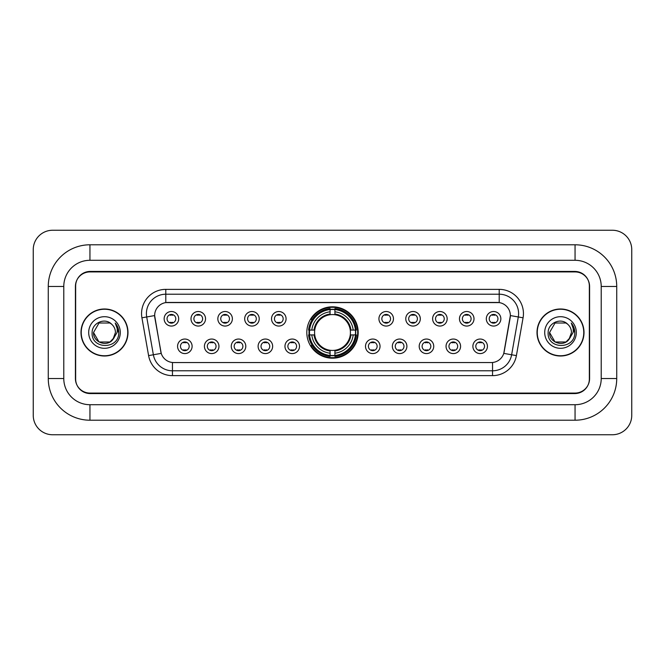 <?xml version="1.0" encoding="UTF-8"?>
<svg xmlns="http://www.w3.org/2000/svg" width="665" height="665" viewBox="0 0 665 665"><rect width="100%" height="100%" fill="white"/><g stroke="black" fill="none" stroke-linecap="round" stroke-linejoin="round"><path stroke-width="1" d="M306.814 332.5A25.686 25.686 0 0 0 332.5 358.186A25.686 25.686 0 0 0 358.186 332.5A25.686 25.686 0 0 0 332.5 306.814A25.686 25.686 0 0 0 306.814 332.5M218.951 346.315A7.265 7.265 0 0 1 211.686 353.581A7.265 7.265 0 0 1 204.413 346.315A7.265 7.265 0 0 1 211.686 339.042A7.265 7.265 0 0 1 218.951 346.315M207.322 346.315A4.364 4.364 0 0 0 211.686 350.671A4.364 4.364 0 0 0 216.05 346.315A4.364 4.364 0 0 0 211.686 341.951A4.364 4.364 0 0 0 207.322 346.315M245.801 346.315A7.265 7.265 0 0 1 238.535 353.581A7.265 7.265 0 0 1 231.262 346.315A7.265 7.265 0 0 1 238.535 339.042A7.265 7.265 0 0 1 245.801 346.315M234.171 346.315A4.364 4.364 0 0 0 238.535 350.671A4.364 4.364 0 0 0 242.891 346.315A4.364 4.364 0 0 0 238.535 341.951A4.364 4.364 0 0 0 234.171 346.315M272.65 346.315A7.265 7.265 0 0 1 265.385 353.581A7.265 7.265 0 0 1 258.111 346.315A7.265 7.265 0 0 1 265.385 339.042A7.265 7.265 0 0 1 272.65 346.315M261.021 346.315A4.364 4.364 0 0 0 265.385 350.671A4.364 4.364 0 0 0 269.741 346.315A4.364 4.364 0 0 0 265.385 341.951A4.364 4.364 0 0 0 261.021 346.315M299.499 346.315A7.265 7.265 0 0 1 292.226 353.581A7.265 7.265 0 0 1 284.961 346.315A7.265 7.265 0 0 1 292.226 339.042A7.265 7.265 0 0 1 299.499 346.315M287.87 346.315A4.364 4.364 0 0 0 292.226 350.671A4.364 4.364 0 0 0 296.59 346.315A4.364 4.364 0 0 0 292.226 341.951A4.364 4.364 0 0 0 287.87 346.315M380.039 346.315A7.265 7.265 0 0 1 372.774 353.581A7.265 7.265 0 0 1 365.501 346.315A7.265 7.265 0 0 1 372.774 339.042A7.265 7.265 0 0 1 380.039 346.315M368.41 346.315A4.364 4.364 0 0 0 372.774 350.671A4.364 4.364 0 0 0 377.13 346.315A4.364 4.364 0 0 0 372.774 341.951A4.364 4.364 0 0 0 368.41 346.315M406.889 346.315A7.265 7.265 0 0 1 399.615 353.581A7.265 7.265 0 0 1 392.35 346.315A7.265 7.265 0 0 1 399.615 339.042A7.265 7.265 0 0 1 406.889 346.315M395.259 346.315A4.364 4.364 0 0 0 399.615 350.671A4.364 4.364 0 0 0 403.979 346.315A4.364 4.364 0 0 0 399.615 341.951A4.364 4.364 0 0 0 395.259 346.315M433.738 346.315A7.265 7.265 0 0 1 426.464 353.581A7.265 7.265 0 0 1 419.199 346.315A7.265 7.265 0 0 1 426.464 339.042A7.265 7.265 0 0 1 433.738 346.315M422.109 346.315A4.364 4.364 0 0 0 426.464 350.671A4.364 4.364 0 0 0 430.829 346.315A4.364 4.364 0 0 0 426.464 341.951A4.364 4.364 0 0 0 422.109 346.315M460.587 346.315A7.265 7.265 0 0 1 453.314 353.581A7.265 7.265 0 0 1 446.049 346.315A7.265 7.265 0 0 1 453.314 339.042A7.265 7.265 0 0 1 460.587 346.315M448.95 346.315A4.364 4.364 0 0 0 453.314 350.671A4.364 4.364 0 0 0 457.678 346.315A4.364 4.364 0 0 0 453.314 341.951A4.364 4.364 0 0 0 448.95 346.315M487.428 346.315A7.265 7.265 0 0 1 480.163 353.581A7.265 7.265 0 0 1 472.89 346.315A7.265 7.265 0 0 1 480.163 339.042A7.265 7.265 0 0 1 487.428 346.315M475.799 346.315A4.364 4.364 0 0 0 480.163 350.671A4.364 4.364 0 0 0 484.527 346.315A4.364 4.364 0 0 0 480.163 341.951A4.364 4.364 0 0 0 475.799 346.315M192.11 346.315A7.265 7.265 0 0 1 184.837 353.581A7.265 7.265 0 0 1 177.572 346.315A7.265 7.265 0 0 1 184.837 339.042A7.265 7.265 0 0 1 192.11 346.315M180.473 346.315A4.364 4.364 0 0 0 184.837 350.671A4.364 4.364 0 0 0 189.201 346.315A4.364 4.364 0 0 0 184.837 341.951A4.364 4.364 0 0 0 180.473 346.315M205.535 318.784A7.265 7.265 0 0 1 198.261 326.058A7.265 7.265 0 0 1 190.996 318.784A7.265 7.265 0 0 1 198.261 311.519A7.265 7.265 0 0 1 205.535 318.784M193.897 318.784A4.364 4.364 0 0 0 198.261 323.148A4.364 4.364 0 0 0 202.626 318.784A4.364 4.364 0 0 0 198.261 314.42A4.364 4.364 0 0 0 193.897 318.784M232.376 318.784A7.265 7.265 0 0 1 225.111 326.058A7.265 7.265 0 0 1 217.837 318.784A7.265 7.265 0 0 1 225.111 311.519A7.265 7.265 0 0 1 232.376 318.784M220.747 318.784A4.364 4.364 0 0 0 225.111 323.148A4.364 4.364 0 0 0 229.475 318.784A4.364 4.364 0 0 0 225.111 314.42A4.364 4.364 0 0 0 220.747 318.784M259.225 318.784A7.265 7.265 0 0 1 251.96 326.058A7.265 7.265 0 0 1 244.687 318.784A7.265 7.265 0 0 1 251.96 311.519A7.265 7.265 0 0 1 259.225 318.784M247.596 318.784A4.364 4.364 0 0 0 251.96 323.148A4.364 4.364 0 0 0 256.316 318.784A4.364 4.364 0 0 0 251.96 314.42A4.364 4.364 0 0 0 247.596 318.784M286.075 318.784A7.265 7.265 0 0 1 278.801 326.058A7.265 7.265 0 0 1 271.536 318.784A7.265 7.265 0 0 1 278.801 311.519A7.265 7.265 0 0 1 286.075 318.784M274.446 318.784A4.364 4.364 0 0 0 278.801 323.148A4.364 4.364 0 0 0 283.165 318.784A4.364 4.364 0 0 0 278.801 314.42A4.364 4.364 0 0 0 274.446 318.784M393.464 318.784A7.265 7.265 0 0 1 386.199 326.058A7.265 7.265 0 0 1 378.925 318.784A7.265 7.265 0 0 1 386.199 311.519A7.265 7.265 0 0 1 393.464 318.784M381.835 318.784A4.364 4.364 0 0 0 386.199 323.148A4.364 4.364 0 0 0 390.555 318.784A4.364 4.364 0 0 0 386.199 314.42A4.364 4.364 0 0 0 381.835 318.784M420.313 318.784A7.265 7.265 0 0 1 413.04 326.058A7.265 7.265 0 0 1 405.775 318.784A7.265 7.265 0 0 1 413.04 311.519A7.265 7.265 0 0 1 420.313 318.784M408.684 318.784A4.364 4.364 0 0 0 413.04 323.148A4.364 4.364 0 0 0 417.404 318.784A4.364 4.364 0 0 0 413.04 314.42A4.364 4.364 0 0 0 408.684 318.784M447.163 318.784A7.265 7.265 0 0 1 439.889 326.058A7.265 7.265 0 0 1 432.624 318.784A7.265 7.265 0 0 1 439.889 311.519A7.265 7.265 0 0 1 447.163 318.784M435.525 318.784A4.364 4.364 0 0 0 439.889 323.148A4.364 4.364 0 0 0 444.253 318.784A4.364 4.364 0 0 0 439.889 314.42A4.364 4.364 0 0 0 435.525 318.784M474.004 318.784A7.265 7.265 0 0 1 466.739 326.058A7.265 7.265 0 0 1 459.465 318.784A7.265 7.265 0 0 1 466.739 311.519A7.265 7.265 0 0 1 474.004 318.784M462.375 318.784A4.364 4.364 0 0 0 466.739 323.148A4.364 4.364 0 0 0 471.103 318.784A4.364 4.364 0 0 0 466.739 314.42A4.364 4.364 0 0 0 462.375 318.784M500.853 318.784A7.265 7.265 0 0 1 493.588 326.058A7.265 7.265 0 0 1 486.315 318.784A7.265 7.265 0 0 1 493.588 311.519A7.265 7.265 0 0 1 500.853 318.784M489.224 318.784A4.364 4.364 0 0 0 493.588 323.148A4.364 4.364 0 0 0 497.944 318.784A4.364 4.364 0 0 0 493.588 314.42A4.364 4.364 0 0 0 489.224 318.784M178.686 318.784A7.265 7.265 0 0 1 171.412 326.058A7.265 7.265 0 0 1 164.147 318.784A7.265 7.265 0 0 1 171.412 311.519A7.265 7.265 0 0 1 178.686 318.784M167.056 318.784A4.364 4.364 0 0 0 171.412 323.148A4.364 4.364 0 0 0 175.776 318.784A4.364 4.364 0 0 0 171.412 314.42A4.364 4.364 0 0 0 167.056 318.784M148.594 355.609L141.928 317.803A24.231 24.231 0 0 1 165.793 289.366L499.207 289.366A24.231 24.231 0 0 1 523.072 317.803L516.406 355.609A24.231 24.231 0 0 1 492.541 375.634L172.459 375.634A24.231 24.231 0 0 1 148.594 355.609L161.229 353.381L154.845 317.812A13.084 13.084 0 0 1 167.73 302.45L497.27 302.45A13.084 13.084 0 0 1 510.155 317.812L504.17 351.735A13.084 13.084 0 0 1 491.285 362.55L173.715 362.55A13.084 13.084 0 0 1 160.83 351.735L154.646 315.567L146.699 316.964A19.385 19.385 0 0 1 165.793 294.213L499.207 294.213A19.385 19.385 0 0 1 518.301 316.964L511.634 354.769A19.385 19.385 0 0 1 492.541 370.787L172.459 370.787A19.385 19.385 0 0 1 153.366 354.769L146.699 316.964A19.385 19.385 0 0 1 146.408 313.597M309.125 334.919A23.508 23.508 0 0 1 309.125 330.081M89.95 244.787L89.95 260.289L575.05 260.289L575.05 244.787A41.679 41.679 0 0 1 616.729 286.465A41.679 41.679 0 0 0 575.05 244.787L89.95 244.787A41.679 41.679 0 0 0 48.271 286.465L48.271 378.535A41.679 41.679 0 0 0 89.95 420.214L575.05 420.214A41.679 41.679 0 0 0 616.729 378.535L616.729 286.465L601.218 286.465A26.168 26.168 0 0 0 575.05 260.289L89.95 260.289A26.168 26.168 0 0 0 63.782 286.465L63.782 378.535A26.168 26.168 0 0 0 89.95 404.711L575.05 404.711A26.168 26.168 0 0 0 601.218 378.535L601.218 286.465L601.218 378.535L616.729 378.535M575.05 271.927L89.95 271.927A14.539 14.539 0 0 0 75.411 286.465L75.411 378.535A14.539 14.539 0 0 0 89.95 393.073L575.05 393.073A14.539 14.539 0 0 0 589.589 378.535L589.589 286.465A14.539 14.539 0 0 0 575.05 271.927M631.75 249.633A19.385 19.385 0 0 0 612.365 230.248L52.635 230.248A19.385 19.385 0 0 0 33.25 249.633L33.25 415.367A19.385 19.385 0 0 0 52.635 434.752L612.365 434.752A19.385 19.385 0 0 0 631.75 415.367L631.75 249.633M80.989 332.5A23.508 23.508 0 0 0 104.488 356.008A23.508 23.508 0 0 0 127.996 332.5A23.508 23.508 0 0 0 104.488 308.992A23.508 23.508 0 0 0 80.989 332.5M537.004 332.5A23.508 23.508 0 0 0 560.512 356.008A23.508 23.508 0 0 0 584.011 332.5A23.508 23.508 0 0 0 560.512 308.992A23.508 23.508 0 0 0 537.004 332.5M165.793 289.366L165.793 302.6L499.207 302.6L499.207 289.366M154.646 315.543L154.787 313.597M491.285 362.55L173.715 362.55M523.072 317.803L510.354 315.567L503.771 353.381L516.406 355.609M589.348 285.975A14.539 14.539 0 0 0 574.809 271.436L90.191 271.436A14.539 14.539 0 0 0 75.652 285.975L75.652 379.025A14.539 14.539 0 0 0 90.191 393.564L574.809 393.564A14.539 14.539 0 0 0 589.348 379.025L589.348 285.975L589.348 379.025M75.652 285.975L75.652 379.025M127.747 332.5A23.258 23.258 0 0 0 104.488 309.242A23.258 23.258 0 0 0 81.23 332.5A23.258 23.258 0 0 0 104.488 355.758A23.258 23.258 0 0 0 127.747 332.5M112.942 339.466L114.222 337.529L109.966 341.985L99.01 341.985L93.532 332.5C92.975 342.209 106.716 347.329 112.659 339.798L109.966 341.985L99.01 341.985L93.532 332.5L99.01 323.015L109.966 323.015L111.662 324.221C104.929 317.172 92.003 322.99 92.119 332.5C90.889 349.408 118.312 349.857 118.752 333.323L118.777 332.5C118.736 328.909 117.539 325.75 115.186 323.032C116.974 325.966 117.605 329.125 117.082 332.5L112.959 339.441L115.444 332.5C115.378 329.192 114.122 326.432 111.662 324.221L109.966 323.015L99.01 323.015L93.532 332.5L99.01 341.985L109.966 341.985L112.959 339.441M114.222 337.529L109.966 341.985L99.01 341.985L93.532 332.5M88.686 332.5A15.802 15.802 0 0 0 104.488 348.302A15.802 15.802 0 0 0 120.29 332.5A15.802 15.802 0 0 0 104.488 316.698A15.802 15.802 0 0 0 88.686 332.5M115.294 323.157L118.769 332.916M583.77 332.5A23.258 23.258 0 0 0 560.512 309.242A23.258 23.258 0 0 0 537.254 332.5A23.258 23.258 0 0 0 560.512 355.758A23.258 23.258 0 0 0 583.77 332.5M568.849 339.607L565.99 341.985L555.034 341.985L549.556 332.5L555.034 323.015L565.99 323.015L567.686 324.221C560.952 317.172 548.027 322.99 548.143 332.5C546.913 349.408 574.327 349.857 574.776 333.323L574.801 332.5C574.76 328.909 573.562 325.75 571.21 323.032C572.997 325.966 573.629 329.125 573.097 332.5L568.982 339.441L571.468 332.5C571.401 329.192 570.146 326.432 567.686 324.221L565.99 323.015L555.034 323.015L549.556 332.5L555.034 341.985L565.99 341.985L568.849 339.607M570.246 337.529L565.99 341.985L555.034 341.985L549.556 332.5L555.034 341.985L565.99 341.985L570.246 337.529M549.556 332.5C548.999 342.209 562.731 347.329 568.683 339.798L568.982 339.441M544.71 332.5A15.802 15.802 0 0 0 560.512 348.302A15.802 15.802 0 0 0 576.314 332.5A15.802 15.802 0 0 0 560.512 316.698A15.802 15.802 0 0 0 544.71 332.5M571.318 323.157L574.793 332.916M172.626 315.268L172.626 314.595L172.626 315.268A3.716 3.716 0 0 0 170.198 315.268L170.198 314.595M170.198 322.974L170.198 322.301A3.716 3.716 0 0 0 172.626 322.301L172.626 322.974M199.475 315.268L199.475 314.595L199.475 315.268A3.716 3.716 0 0 0 197.048 315.268L197.048 314.595M197.048 322.974L197.048 322.301A3.716 3.716 0 0 0 199.475 322.301L199.475 322.974M226.324 315.268L226.324 314.595L226.324 315.268A3.716 3.716 0 0 0 223.897 315.268L223.897 314.595M223.897 322.974L223.897 322.301A3.716 3.716 0 0 0 226.324 322.301L226.324 322.974M253.166 315.268L253.166 314.595L253.166 315.268A3.716 3.716 0 0 0 250.747 315.268L250.747 314.595M250.747 322.974L250.747 322.301A3.716 3.716 0 0 0 253.166 322.301L253.166 322.974M280.015 315.268L280.015 314.595L280.015 315.268A3.716 3.716 0 0 0 277.596 315.268L277.596 314.595M277.596 322.974L277.596 322.301A3.716 3.716 0 0 0 280.015 322.301L280.015 322.974M387.404 315.268L387.404 314.595L387.404 315.268A3.716 3.716 0 0 0 384.985 315.268L384.985 314.595M384.985 322.974L384.985 322.301A3.716 3.716 0 0 0 387.404 322.301L387.404 322.974M414.253 315.268L414.253 314.595L414.253 315.268A3.716 3.716 0 0 0 411.835 315.268L411.835 314.595M411.835 322.974L411.835 322.301A3.716 3.716 0 0 0 414.253 322.301L414.253 322.974M441.103 315.268L441.103 314.595L441.103 315.268A3.716 3.716 0 0 0 438.676 315.268L438.676 314.595M438.676 322.974L438.676 322.301A3.716 3.716 0 0 0 441.103 322.301L441.103 322.974M467.952 315.268L467.952 314.595L467.952 315.268A3.716 3.716 0 0 0 465.525 315.268L465.525 314.595M465.525 322.974L465.525 322.301A3.716 3.716 0 0 0 467.952 322.301L467.952 322.974M494.802 315.268L494.802 314.595L494.802 315.268A3.716 3.716 0 0 0 492.374 315.268L492.374 314.595M492.374 322.974L492.374 322.301A3.716 3.716 0 0 0 494.802 322.301L494.802 322.974M183.623 350.505L183.623 349.823A3.716 3.716 0 0 0 186.05 349.823L186.05 350.505M186.05 342.118L186.05 342.799A3.716 3.716 0 0 0 183.623 342.799L183.623 342.118M210.472 350.505L210.472 349.823A3.716 3.716 0 0 0 212.9 349.823L212.9 350.505M212.9 342.118L212.9 342.799A3.716 3.716 0 0 0 210.472 342.799L210.472 342.118M237.322 350.505L237.322 349.823A3.716 3.716 0 0 0 239.741 349.823L239.741 350.505M239.741 342.118L239.741 342.799A3.716 3.716 0 0 0 237.322 342.799L237.322 342.118M264.171 350.505L264.171 349.823A3.716 3.716 0 0 0 266.59 349.823L266.59 350.505M266.59 342.118L266.59 342.799A3.716 3.716 0 0 0 264.171 342.799L264.171 342.118M291.021 350.505L291.021 349.823A3.716 3.716 0 0 0 293.44 349.823L293.44 350.505M293.44 342.118L293.44 342.799A3.716 3.716 0 0 0 291.021 342.799L291.021 342.118M371.56 350.505L371.56 349.823A3.716 3.716 0 0 0 373.979 349.823L373.979 350.505M373.979 342.118L373.979 342.799A3.716 3.716 0 0 0 371.56 342.799L371.56 342.118M398.41 350.505L398.41 349.823A3.716 3.716 0 0 0 400.829 349.823L400.829 350.505M400.829 342.118L400.829 342.799A3.716 3.716 0 0 0 398.41 342.799L398.41 342.118M425.259 350.505L425.259 349.823A3.716 3.716 0 0 0 427.678 349.823L427.678 350.505M427.678 342.118L427.678 342.799A3.716 3.716 0 0 0 425.259 342.799L425.259 342.118M452.1 350.505L452.1 349.823A3.716 3.716 0 0 0 454.527 349.823L454.527 350.505M454.527 342.118L454.527 342.799A3.716 3.716 0 0 0 452.1 342.799L452.1 342.118M478.95 350.505L478.95 349.823A3.716 3.716 0 0 0 481.377 349.823L481.377 350.505M481.377 342.118L481.377 342.799A3.716 3.716 0 0 0 478.95 342.799L478.95 342.118M334.919 355.443L334.919 356.415A24.04 24.04 0 0 0 356.415 334.919L355.443 334.919A23.067 23.067 0 0 1 334.919 355.443L334.919 353.198A20.839 20.839 0 0 0 353.198 334.919L350.264 334.919A17.93 17.93 0 0 0 334.919 314.736L334.919 309.558A23.067 23.067 0 0 1 355.443 330.081L356.415 330.081A24.04 24.04 0 0 0 334.919 308.585L334.919 309.558M309.558 334.919L308.585 334.919A24.04 24.04 0 0 0 330.081 356.415L330.081 355.443A23.067 23.067 0 0 1 309.558 334.919L311.802 334.919A20.839 20.839 0 0 0 330.081 353.198L330.081 350.264A17.93 17.93 0 0 0 350.264 334.919L350.979 334.919A18.637 18.637 0 0 1 334.919 350.979L334.919 353.198M330.081 309.558L330.081 308.585A24.04 24.04 0 0 0 308.585 330.081L309.558 330.081A23.067 23.067 0 0 1 330.081 309.558L330.081 311.802A20.839 20.839 0 0 0 311.802 330.081L314.736 330.081A17.93 17.93 0 0 0 330.081 350.264L330.081 350.979A18.637 18.637 0 0 1 314.021 334.919L311.802 334.919M309.607 334.919A23.017 23.017 0 0 1 309.607 330.081M334.919 309.607A23.017 23.017 0 0 0 330.081 309.607M355.393 330.081A23.017 23.017 0 0 1 355.393 334.919M355.443 330.081L353.198 330.081A20.839 20.839 0 0 0 334.919 311.802M353.198 334.919L355.443 334.919M330.081 353.198L330.081 355.443M350.264 330.081L353.198 330.081M334.919 350.297L334.919 350.979M330.081 350.264A17.93 17.93 0 0 1 314.736 334.919L314.021 334.919M334.919 355.393A23.017 23.017 0 0 1 330.081 355.393M311.802 330.081L309.558 330.081M330.081 314.703L330.081 311.802M334.919 314.736A17.93 17.93 0 0 0 314.736 330.081L314.021 330.081A18.637 18.637 0 0 1 330.081 314.021M334.919 314.703L334.919 314.021A18.637 18.637 0 0 1 350.979 330.081M312.334 319.416L310.962 319.416A25.204 25.204 0 0 1 357.704 332.5A25.204 25.204 0 0 1 310.962 345.584L312.334 345.584M575.05 420.214L575.05 404.711L89.95 404.711L89.95 420.214M48.271 378.535L63.782 378.535L63.782 286.465L48.271 286.465M492.541 362.483L492.541 375.634M172.459 375.634L172.459 362.483M141.928 317.803L146.699 316.964M334.919 350.264A17.93 17.93 0 0 0 350.264 334.919M330.081 355.609A23.233 23.233 0 0 0 334.919 355.609M355.609 334.919A23.233 23.233 0 0 0 355.609 330.081M334.919 309.391A23.233 23.233 0 0 0 330.081 309.391"/></g></svg>
